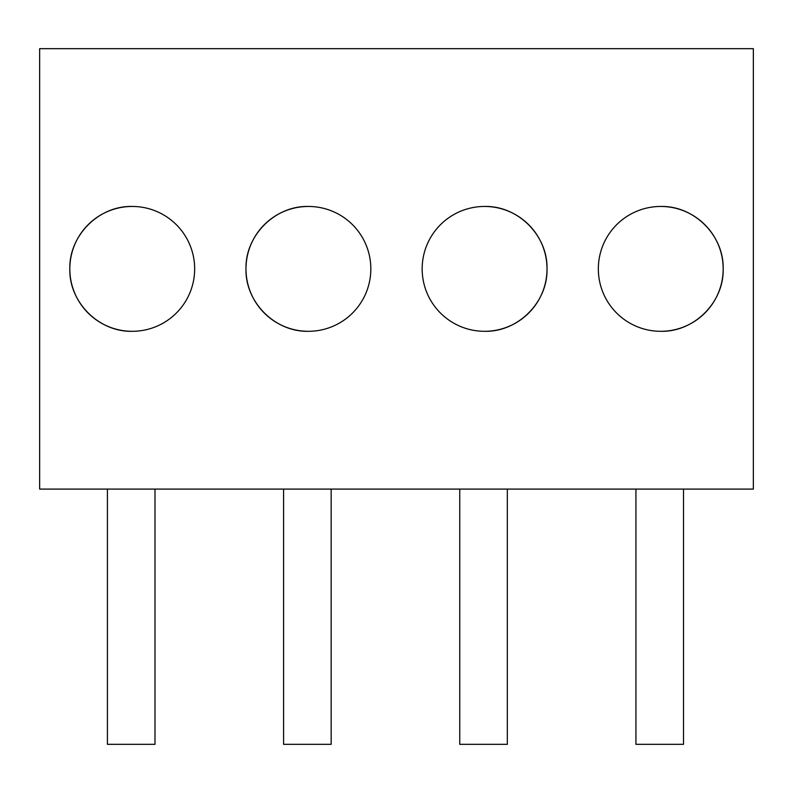 <?xml version="1.0" encoding="UTF-8"?>
<svg xmlns="http://www.w3.org/2000/svg" width="793" height="793" viewBox="0 0 793 793"><rect width="100%" height="100%" fill="white"/><g stroke="black" fill="none" stroke-linecap="round" stroke-linejoin="round"><path stroke-width="1.19" d="M723.176 268.877C724.039 302.232 694.113 332.168 660.757 331.305A62.419 62.419 0 0 0 723.176 268.877A62.419 62.419 0 0 0 660.757 206.458C694.113 205.595 724.039 235.521 723.176 268.877M547.011 268.877C547.864 302.232 517.938 332.168 484.582 331.305A62.419 62.419 0 0 0 547.011 268.877A62.419 62.419 0 0 0 484.582 206.458C517.938 205.595 547.864 235.521 547.011 268.877M245.989 268.877C245.136 235.521 275.062 205.595 308.418 206.458A62.419 62.419 0 0 0 245.989 268.877A62.419 62.419 0 0 0 308.418 331.305C275.062 332.168 245.136 302.232 245.989 268.877M69.824 268.877C68.961 235.521 98.887 205.595 132.243 206.458A62.419 62.419 0 0 0 69.824 268.877A62.419 62.419 0 0 0 132.243 331.305C98.887 332.168 68.961 302.232 69.824 268.877M39.65 489.093L753.35 489.093L753.35 48.67L39.65 48.67L39.65 489.093M635.927 489.093L635.927 744.33L683.507 744.33L683.507 489.093M459.752 489.093L459.752 744.33L507.332 744.33L507.332 489.093M283.587 489.093L283.587 744.33L331.167 744.33L331.167 489.093M107.412 489.093L107.412 744.33L154.992 744.33L154.992 489.093M660.757 206.458A62.419 62.419 0 0 0 598.338 268.877A62.419 62.419 0 0 0 660.757 331.305M484.582 206.458A62.419 62.419 0 0 0 422.163 268.877A62.419 62.419 0 0 0 484.582 331.305M308.418 331.305A62.419 62.419 0 0 0 370.837 268.877A62.419 62.419 0 0 0 308.418 206.458M132.243 331.305A62.419 62.419 0 0 0 194.662 268.877A62.419 62.419 0 0 0 132.243 206.458"/></g></svg>
